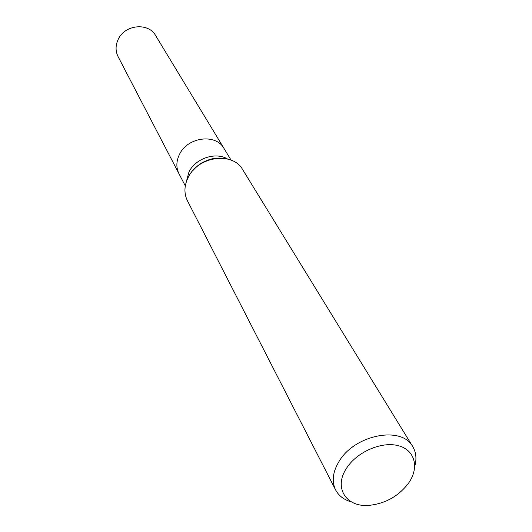 <?xml version="1.0" encoding="UTF-8"?>
<svg xmlns="http://www.w3.org/2000/svg" width="532" height="532" viewBox="0 0 532 532"><rect width="100%" height="100%" fill="white"/><g stroke="black" fill="none" stroke-linecap="round" stroke-linejoin="round"><path stroke-width="0.8" d="M185.302 185.881L178.991 173.751C175.979 167.593 176.172 161.07 179.577 154.187C187.749 136.884 215.985 133.392 224.012 148.441L155.63 35.571C148.408 22.178 124.628 24.558 118.131 39.508C115.411 45.459 115.404 51.178 118.097 56.671L178.991 173.751C175.979 167.593 176.172 161.07 179.577 154.187C187.749 136.884 215.985 133.392 224.012 148.441L231.094 160.139M346.538 468.246C356.826 451.947 381.537 441.194 398.202 445.67C415.033 449.892 419.548 467.655 408.556 483.149C398.568 496.223 385.394 503.631 369.028 505.367C346.146 507.475 333.398 487.684 346.538 468.246M351.486 501.942C344.058 499.854 338.771 495.857 335.619 489.945C331.542 481.4 332.719 471.851 339.143 461.291C354.837 434.571 401.833 425.58 412.739 446.594C416.15 452.353 416.822 458.95 414.747 466.378M335.619 489.945L187.424 200.737C183.853 193.329 184.152 185.462 188.321 177.136C198.409 156.076 232.93 151.573 242.685 169.668L412.739 446.594M202.965 162.207L203.41 162.36M193.056 170.386C198.616 164.069 205.538 160.179 213.831 158.709M186.193 182.197L189.02 171.809C195.703 158.29 215.66 151.686 227.483 158.988M190.303 173.878C192.531 170.945 192.398 169.422 201.249 163.184C210.532 158.137 215.799 158.21 218.24 158.17"/></g></svg>
